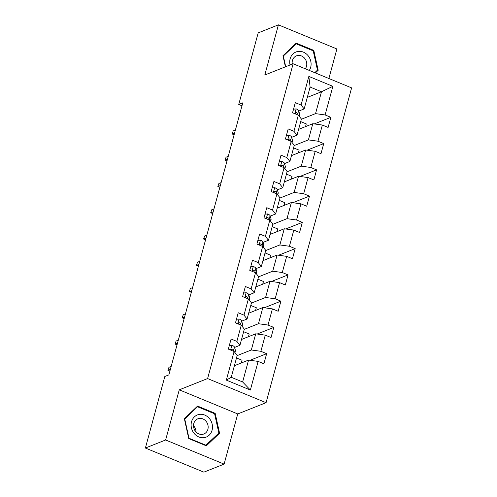 <?xml version="1.0" encoding="UTF-8"?>
<svg xmlns="http://www.w3.org/2000/svg" width="497" height="497" viewBox="0 0 497 497"><rect width="100%" height="100%" fill="white"/><g stroke="black" fill="none" stroke-linecap="round" stroke-linejoin="round"><path stroke-width="0.75" d="M328.877 78.507L336.898 48.973L278.426 24.85L258.185 32.889L238.746 104.438L241.989 105.774M266.075 402.688L351.609 87.882L293.131 63.759L207.603 378.565L266.075 402.688L237.74 413.945L179.262 389.822L165.631 439.988L224.11 464.111L237.74 413.945M224.11 464.111L203.869 472.15L145.391 448.027L165.631 439.988M307.295 97.381L321.484 91.746L310.103 87.05L304.158 108.936L301.076 105.041L295.305 102.662L292.559 112.763L298.33 115.142L293.938 131.301L288.173 128.922L285.427 139.023L291.192 141.403L286.806 157.568L281.035 155.182L278.289 165.284L284.06 167.663L279.668 183.828L273.903 181.448L271.157 191.55L276.922 193.929L272.536 210.088L266.765 207.709L264.019 217.81L269.79 220.19L265.398 236.348L259.633 233.969L256.887 244.07L262.652 246.45L258.266 262.609L252.495 260.229L249.749 270.331L255.52 272.71L251.128 288.875L245.363 286.496L242.617 296.597L248.382 298.977L243.996 315.135L238.225 312.756L235.479 322.857L241.25 325.237L236.858 341.396L231.093 339.016L228.347 349.118L234.112 351.497L226.34 380.118L250.358 390.027L242.629 381.969L248.575 360.083L234.391 365.717M301.076 105.041L308.848 76.42L332.872 86.335L325.094 114.95L330.865 117.329L314.247 123.933M250.358 390.027L258.136 361.406L263.907 363.785L266.647 353.684L260.882 351.304L265.274 335.146L271.039 337.525L273.785 327.424L268.013 325.044L272.406 308.885L278.177 311.265L280.917 301.163L275.152 298.784L279.544 282.619L285.309 285.005L288.055 274.903L282.284 272.524L286.676 256.359L292.447 258.738L295.187 248.637L289.422 246.257L293.814 230.099L299.579 232.478L302.325 222.376L296.554 219.997L300.946 203.838L306.717 206.218L309.457 196.116L303.692 193.737L308.084 177.578L313.849 179.957L316.595 169.856L310.824 167.477L315.216 151.312L320.987 153.691L323.727 143.59L317.962 141.21L322.354 125.051L328.119 127.431L330.865 117.329M145.391 448.027L164.83 376.484L168.881 374.875L242.791 102.829L238.746 104.438M298.33 115.142L301.412 119.038L297.02 135.196L291.621 137.346M298.61 129.363L312.793 123.728L308.401 139.893L294.218 145.528M297.02 135.196L293.938 131.301M322.354 125.051L312.793 123.728M317.962 141.21L308.401 139.893M291.192 141.403L294.28 145.298L289.888 161.457L284.483 163.606M291.472 155.623L305.655 149.995L301.269 166.153L287.08 171.788M289.888 161.457L286.806 157.568M315.216 151.312L305.655 149.995M310.824 167.477L301.269 166.153M284.06 167.663L287.142 171.558L282.75 187.723L277.351 189.866M284.334 181.89L298.523 176.255L294.131 192.414L279.948 198.048M282.75 187.723L279.668 183.828M308.084 177.578L298.523 176.255M303.692 193.737L294.131 192.414M276.922 193.929L280.01 197.818L275.618 213.983L270.213 216.127M277.202 208.15L291.385 202.515L286.993 218.674L272.81 224.309M275.618 213.983L272.536 210.088M300.946 203.838L291.385 202.515M296.554 219.997L286.993 218.674M269.79 220.19L272.872 224.085L268.479 240.244L263.081 242.393M270.064 234.41L284.253 228.775L279.861 244.94L265.678 250.575M268.479 240.244L265.398 236.348M293.814 230.099L284.253 228.775M289.422 246.257L279.861 244.94M262.652 246.45L265.74 250.345L261.347 266.504L255.943 268.653M262.932 260.67L277.115 255.042L272.723 271.2L258.539 276.835M261.347 266.504L258.266 262.609M286.676 256.359L277.115 255.042M282.284 272.524L272.723 271.2M255.52 272.71L258.602 276.605L254.209 292.77L248.811 294.914M255.793 286.937L269.983 281.302L265.591 297.461L251.407 303.095M254.209 292.77L251.128 288.875M279.544 282.619L269.983 281.302M275.152 298.784L265.591 297.461M248.382 298.977L251.47 302.866L247.077 319.031L241.672 321.174M248.662 313.197L262.845 307.562L258.452 323.721L244.269 329.356M247.077 319.031L243.996 315.135M272.406 308.885L262.845 307.562M268.013 325.044L258.452 323.721M241.25 325.237L244.331 329.132L239.939 345.291L234.534 347.44M241.523 339.457L255.713 333.822L251.32 349.987L237.137 355.622M239.939 345.291L236.858 341.396M265.274 335.146L255.713 333.822M260.882 351.304L251.32 349.987M234.112 351.497L237.199 355.392L231.248 377.279L226.34 380.118M258.136 361.406L248.575 360.083M278.426 24.85L264.795 75.016L293.131 63.759M179.262 389.822L207.603 378.565M231.248 377.279L242.629 381.969M304.158 108.936L298.753 111.079M301.35 119.261L315.539 113.627L321.484 91.746L332.872 86.335M310.103 87.05L308.848 76.42M325.094 114.95L315.539 113.627M241.312 362.972L242.051 360.257L236.497 357.964M266.647 353.684L250.028 360.288M248.45 336.711L249.183 333.996L243.629 331.704M273.785 327.424L257.166 334.027M255.582 310.445L256.322 307.736L250.768 305.444M280.917 301.163L264.298 307.761M262.72 284.185L263.453 281.47L257.906 279.184M288.055 274.903L271.437 281.501M269.852 257.924L270.592 255.209L265.038 252.917M295.187 248.637L278.568 255.241M276.991 231.664L277.73 228.949L272.176 226.657M302.325 222.376L285.707 228.98M284.122 205.398L284.862 202.689L279.308 200.397M309.457 196.116L292.839 202.714M291.261 179.137L292 176.423L286.446 174.136M316.595 169.856L299.977 176.454M298.393 152.877L299.132 150.162L293.578 147.87M323.727 143.59L307.109 150.193M305.531 126.617L306.27 123.902L300.716 121.61M219.568 433.222L215.182 413.342L197.57 406.08L184.35 418.691L188.742 438.565L206.354 445.834L219.568 433.222L218.065 433.819M315.384 72.941L318.186 70.27L313.793 50.39L296.181 43.127L282.961 55.739L285.415 66.828M214.325 413.684L215.182 413.342M312.936 50.731L313.793 50.39M316.676 70.866L318.186 70.27M229.322 345.521L231.962 345.241A4.858 1.497 15.2 0 1 234.416 347.043L235.348 350.099A14.028 4.324 15.2 0 1 235.373 350.957L234.944 352.547M233.901 351.41L233.547 350.236A4.858 1.497 -164.8 0 0 232.18 348.969L231.335 349.074L231.068 350.242M231.068 349.484A2.473 0.764 15.2 0 1 231.254 349.758L231.447 350.397M169.899 371.122L167.905 370.327L168.968 367.295L171.179 366.413M169.918 371.054L168.148 370.321L170.353 369.445M167.905 370.327L168.968 367.295M209.51 418.66A11.922 10.487 68.3 0 0 194.389 416.877A11.922 10.487 68.3 0 0 194.091 433.378A11.922 10.487 68.3 0 0 209.206 435.161A11.922 10.487 68.3 0 0 209.51 418.66M206.118 421.363A8.157 7.182 68.3 0 0 197.831 418.816A8.157 7.182 68.3 0 0 195.563 431.439A8.157 7.182 68.3 0 0 203.851 433.987A8.157 7.182 68.3 0 0 206.118 421.363M193.519 425.687A8.157 7.182 -111.7 0 1 193.96 426.19A8.157 7.182 -111.7 0 1 196.004 431.943M206.056 445.281L188.99 438.242L184.735 418.983L197.545 406.757L214.605 413.796L218.86 433.061L205.522 445.492M196.365 407.229L197.545 406.757M309.296 70.431A11.922 10.487 68.3 0 0 310.681 67.306A11.922 10.487 68.3 0 0 303.381 52.129A11.922 10.487 68.3 0 0 290.136 58.832A11.922 10.487 68.3 0 0 290.055 64.983M305.326 68.791A8.157 7.182 68.3 0 0 306.487 66.349A8.157 7.182 68.3 0 0 304.251 57.863A8.157 7.182 68.3 0 0 296.442 55.869A8.157 7.182 68.3 0 0 292.422 60.547A8.157 7.182 68.3 0 0 292.236 64.119M285.707 66.71L283.346 56.031L296.156 43.811L313.216 50.849L317.471 70.108L314.769 72.686M294.976 44.276L296.156 43.811M292.13 62.734A8.157 7.182 -111.7 0 1 293 63.815M236.46 319.26L239.1 318.981A4.858 1.497 15.2 0 1 241.554 320.776L242.48 323.839A14.028 4.324 15.2 0 1 242.511 324.696L242.082 326.287M241.039 325.15L240.685 323.976A4.858 1.497 -164.8 0 0 239.312 322.708L238.473 322.814L238.2 323.976M238.206 323.224A2.473 0.764 15.2 0 1 238.386 323.497L238.579 324.137M177.031 344.862L175.043 344.067L176.106 341.029L178.311 340.153M177.05 344.794L175.279 344.061L177.491 343.185M175.043 344.067L176.106 341.029M243.592 293L246.232 292.721A4.858 1.497 15.2 0 1 248.686 294.516L249.618 297.579A14.028 4.324 15.2 0 1 249.643 298.436L249.214 300.02M248.171 298.89L247.817 297.715A4.858 1.497 -164.8 0 0 246.45 296.448L245.605 296.554L245.338 297.715M245.338 296.964A2.473 0.764 15.2 0 1 245.524 297.237L245.717 297.871M184.17 318.596L182.175 317.807L183.238 314.769L185.449 313.893M184.188 318.527L182.418 317.8L184.623 316.924M182.175 317.807L183.238 314.769M250.73 266.734L253.371 266.46A4.858 1.497 15.2 0 1 255.825 268.256L256.75 271.319A14.028 4.324 15.2 0 1 256.781 272.176L256.353 273.76M255.309 272.623L254.955 271.455A4.858 1.497 -164.8 0 0 253.582 270.188L252.743 270.293L252.47 271.455M252.476 270.703A2.473 0.764 15.2 0 1 252.656 270.977L252.849 271.611M191.302 292.335L189.314 291.54L190.376 288.508L192.581 287.633M191.32 292.267L189.55 291.54L191.761 290.658M189.314 291.54L190.376 288.508M257.862 240.473L260.503 240.194A4.858 1.497 15.2 0 1 262.956 241.996L263.888 245.052A14.028 4.324 15.2 0 1 263.919 245.909L263.485 247.5M262.441 246.363L262.087 245.195A4.858 1.497 -164.8 0 0 260.72 243.921L259.875 244.027L259.608 245.195M259.614 244.443A2.473 0.764 15.2 0 1 259.794 244.71L259.987 245.35M198.44 266.075L196.452 265.28L197.508 262.248L199.719 261.366M198.458 266.007L196.688 265.274L198.893 264.398M196.452 265.28L197.508 262.248M265 214.213L267.641 213.934A4.858 1.497 15.2 0 1 270.095 215.729L271.02 218.792A14.028 4.324 15.2 0 1 271.051 219.649L270.623 221.24M269.579 220.103L269.225 218.928A4.858 1.497 -164.8 0 0 267.852 217.661L267.013 217.767L266.74 218.928M266.746 218.177A2.473 0.764 15.2 0 1 266.926 218.45L267.119 219.09M205.572 239.815L203.584 239.02L204.646 235.982L206.851 235.106M205.59 239.747L203.82 239.014L206.031 238.138M203.584 239.02L204.646 235.982M272.132 187.953L274.773 187.673A4.858 1.497 15.2 0 1 277.227 189.469L278.158 192.532A14.028 4.324 15.2 0 1 278.19 193.389L277.755 194.979M276.717 193.842L276.357 192.668A4.858 1.497 -164.8 0 0 274.99 191.401L274.145 191.507L273.878 192.668M273.884 191.917A2.473 0.764 15.2 0 1 274.064 192.19L274.257 192.824M212.71 213.548L210.722 212.759L211.778 209.722L213.99 208.846M212.728 213.48L210.958 212.753L213.163 211.877M210.722 212.759L211.778 209.722M279.271 161.687L281.911 161.413A4.858 1.497 15.2 0 1 284.365 163.209L285.29 166.271A14.028 4.324 15.2 0 1 285.321 167.129L284.893 168.713M283.849 167.576L283.495 166.408A4.858 1.497 -164.8 0 0 282.128 165.141L281.283 165.246L281.01 166.408M281.016 165.656A2.473 0.764 15.2 0 1 281.196 165.93L281.395 166.563M219.842 187.288L217.854 186.493L218.916 183.461L221.122 182.585M219.86 187.22L218.09 186.493L220.301 185.611M217.854 186.493L218.916 183.461M286.402 135.426L289.043 135.153A4.858 1.497 15.2 0 1 291.497 136.948L292.429 140.011A14.028 4.324 15.2 0 1 292.46 140.868L292.025 142.453M290.987 141.316L290.627 140.148A4.858 1.497 -164.8 0 0 289.26 138.874L288.415 138.98L288.148 140.148M288.154 139.396A2.473 0.764 15.2 0 1 288.335 139.663L288.527 140.303M226.98 161.028L224.992 160.233L226.048 157.201L228.26 156.319M226.999 160.96L225.228 160.227L227.433 159.351M224.992 160.233L226.048 157.201M293.541 109.166L296.181 108.886A4.858 1.497 15.2 0 1 298.635 110.682L299.561 113.745A14.028 4.324 15.2 0 1 299.592 114.602L299.163 116.192M298.119 115.055L297.765 113.881A4.858 1.497 -164.8 0 0 296.398 112.614L295.553 112.72L295.28 113.881M295.286 113.13A2.473 0.764 15.2 0 1 295.466 113.403L295.665 114.043M234.112 134.768L232.124 133.973L233.186 130.935L235.392 130.059M234.13 134.699L232.36 133.966L234.572 133.09M232.124 133.973L233.186 130.935M231.875 345.253L230.571 350.037M235.348 350.099L234.746 352.298M234.416 347.043L233.547 350.236M231.105 349.397L232.18 348.969M239.007 318.993L237.709 323.777M242.48 323.839L241.884 326.038M241.554 320.776L240.685 323.976M238.243 323.137L239.312 322.708M246.145 292.727L244.841 297.51M249.618 297.579L249.016 299.778M248.686 294.516L247.817 297.715M245.375 296.877L246.45 296.448M253.277 266.467L251.979 271.25M256.75 271.319L256.154 273.512M255.825 268.256L254.955 271.455M252.513 270.61L253.582 270.188M260.416 240.206L259.111 244.99M263.888 245.052L263.292 247.251M262.956 241.996L262.087 245.195M259.645 244.35L260.72 243.921M267.548 213.946L266.249 218.73M271.02 218.792L270.424 220.991M270.095 215.729L269.225 218.928M266.783 218.09L267.852 217.661M274.686 187.68L273.381 192.463M278.158 192.532L277.562 194.731M277.227 189.469L276.357 192.668M273.915 191.83L274.99 191.401M281.818 161.419L280.519 166.203M285.29 166.271L284.694 168.464M284.365 163.209L283.495 166.408M281.053 165.563L282.128 165.141M288.956 135.159L287.651 139.943M292.429 140.011L291.832 142.204M291.497 136.948L290.627 140.148M288.185 139.303L289.26 138.874M296.088 108.899L294.789 113.683M299.561 113.745L298.964 115.944M298.635 110.682L297.765 113.881M295.324 113.043L296.398 112.614"/></g></svg>
